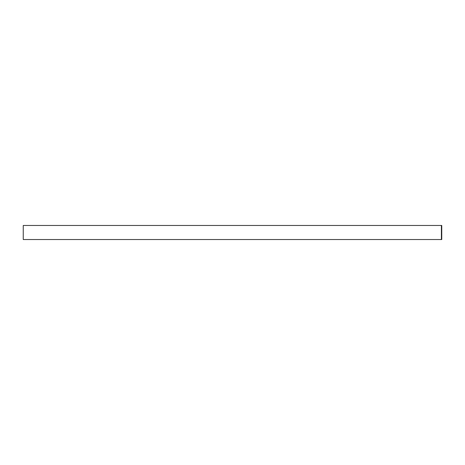 <?xml version="1.0" encoding="UTF-8"?>
<svg xmlns="http://www.w3.org/2000/svg" width="465" height="465" viewBox="0 0 465 465"><rect width="100%" height="100%" fill="white"/><g stroke="black" fill="none" stroke-linecap="round" stroke-linejoin="round"><path stroke-width="0.7" d="M441.75 239.527L441.401 239.527L441.401 225.473L441.75 225.473L441.75 239.527M23.25 225.473L441.401 225.473L441.401 239.527L23.25 239.527L23.25 225.473"/></g></svg>
